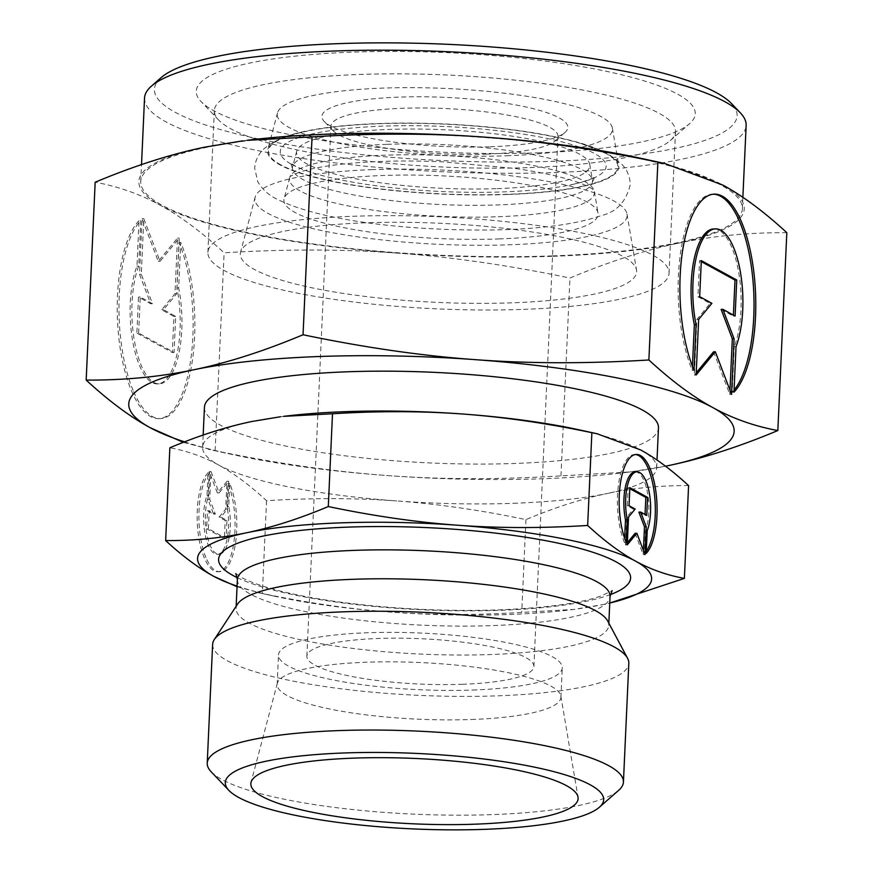 <?xml version="1.0" encoding="UTF-8"?>
<svg xmlns="http://www.w3.org/2000/svg" width="873" height="873" viewBox="0 0 873 873"><rect width="100%" height="100%" fill="white"/><g stroke="black" fill="none" stroke-linecap="round" stroke-linejoin="round"><path stroke-width="0.65" stroke-dasharray="4.37 3.27" d="M280.768 164.822A174.916 34.898 2.6 0 1 307.001 131.19A174.916 34.898 2.6 0 1 581.342 143.641A174.916 34.898 2.6 0 1 605.611 153.212A174.916 34.898 2.6 0 1 507.66 194.297A174.916 34.898 2.6 0 1 280.768 164.822M498.221 216.733A152.633 30.457 -177.4 0 0 594.371 191.547A152.633 30.457 -177.4 0 0 593.542 189.223A152.633 30.457 -177.4 0 0 583.699 180.886A152.633 30.457 -177.4 0 0 385.713 155.165A152.633 30.457 -177.4 0 0 290.731 175.473A152.633 30.457 -177.4 0 0 289.694 177.71A152.633 30.457 -177.4 0 0 300.236 191.012A152.633 30.457 -177.4 0 0 498.221 216.733M506.711 155.776A167.78 33.48 -177.4 0 0 612.388 128.091A167.78 33.48 -177.4 0 0 383.04 88.097A167.78 33.48 -177.4 0 0 277.494 112.89A167.78 33.48 -177.4 0 0 506.711 155.776M507.999 194.483A175.833 35.084 -177.4 0 0 618.75 165.466A175.833 35.084 -177.4 0 0 378.391 123.551A175.833 35.084 -177.4 0 0 267.771 149.523A175.833 35.084 -177.4 0 0 507.999 194.483M498.963 238.929A157.26 31.373 -177.4 0 0 598.016 212.979A157.26 31.373 -177.4 0 0 383.04 175.495A157.26 31.373 -177.4 0 0 284.118 198.728A157.26 31.373 -177.4 0 0 498.963 238.929M537.812 152.851A249.754 49.826 -177.4 0 0 689.572 123.704A249.754 49.826 -177.4 0 0 607.161 71.477A249.754 49.826 -177.4 0 0 353.707 52.096A249.754 49.826 -177.4 0 0 201.03 101.519A249.754 49.826 -177.4 0 0 537.812 152.851M529.987 167.561A230.81 46.051 -177.4 0 0 670.235 140.629A230.81 46.051 -177.4 0 0 675.495 131.485A230.81 46.051 -177.4 0 0 359.851 74.456A230.81 46.051 -177.4 0 0 214.343 110.544A230.81 46.051 -177.4 0 0 218.752 120.125A230.81 46.051 -177.4 0 0 529.987 167.561M523.549 309.38A230.81 46.051 -177.4 0 0 669.056 273.293A230.81 46.051 -177.4 0 0 353.412 216.275A230.81 46.051 -177.4 0 0 207.905 252.352A230.81 46.051 -177.4 0 0 523.549 309.38M365.361 222.811A198.367 39.58 -177.4 0 0 240.577 252.122A198.367 39.58 -177.4 0 0 511.589 302.833A198.367 39.58 -177.4 0 0 636.537 270.106A198.367 39.58 -177.4 0 0 365.361 222.811M372.345 169.635A186.298 37.168 -177.4 0 0 255.145 197.156A186.298 37.168 -177.4 0 0 509.668 244.789A186.298 37.168 -177.4 0 0 627.01 214.049A186.298 37.168 -177.4 0 0 372.345 169.635M553.231 256.28A303.007 60.455 -177.4 0 0 678.943 243.054C645.267 250.027 608.939 261.693 569.949 278.029C508.741 265.272 451.286 256.968 397.586 253.115A303.007 60.455 -177.4 0 0 553.231 256.28M184.552 441.858A303.007 60.455 -177.4 0 0 232.6 454.571A303.007 60.455 -177.4 0 0 387.492 475.567C441.181 479.561 499.007 479.659 560.957 475.894L630.284 471.922L665.521 466.193A303.007 60.455 -177.4 0 1 626.127 472.446L630.284 471.922M183.297 442.349L215.129 450.664C276.337 463.421 333.792 471.726 387.492 475.567A303.007 60.455 -177.4 0 0 543.126 478.731A303.007 60.455 -177.4 0 0 626.127 472.446M237.074 586.11A227.253 45.341 -177.4 0 0 275.453 596.412A227.253 45.341 -177.4 0 0 391.617 612.169C432.604 615.159 475.971 615.236 521.727 612.41L573.714 609.43L602.632 604.618A227.253 45.341 -177.4 0 0 609.758 603.036M237.041 586.754L262.347 593.487C307.547 602.948 350.63 609.179 391.617 612.169A227.253 45.341 -177.4 0 0 508.348 614.537A227.253 45.341 -177.4 0 0 570.604 609.823A227.253 45.341 -177.4 0 0 602.632 604.618L609.758 603.057M513.4 503.306A227.253 45.341 -177.4 0 0 607.684 493.398C581.975 498.767 554.726 507.508 525.939 519.621C480.739 510.159 437.657 503.928 396.669 500.938A227.253 45.341 -177.4 0 0 513.4 503.306M161.058 77.686A291.637 58.185 -177.4 0 0 257.284 138.676A291.637 58.185 -177.4 0 0 553.253 161.298A291.637 58.185 -177.4 0 0 731.53 103.592M144.536 98.082A301.109 60.073 -177.4 0 0 556.319 172.472A301.109 60.073 -177.4 0 0 746.142 125.396M552.533 255.898A301.109 60.073 -177.4 0 0 742.356 208.822A301.109 60.073 -177.4 0 0 330.572 134.431A301.109 60.073 -177.4 0 0 140.749 181.508A301.109 60.073 -177.4 0 0 552.533 255.898M204.435 407.309A227.253 45.341 -177.4 0 0 515.201 463.454A227.253 45.341 -177.4 0 0 658.471 427.923M688.59 485.617C660.348 485.432 633.383 488.018 607.684 493.398A227.253 45.341 -177.4 0 0 656.66 467.786A227.253 45.341 -177.4 0 0 640.651 449.933A227.253 45.341 -177.4 0 0 578.777 429.756M237.543 604.127A186.538 37.223 -177.4 0 0 236.059 608.437A186.538 37.223 -177.4 0 0 491.15 654.521A186.538 37.223 -177.4 0 0 608.743 625.363A186.538 37.223 -177.4 0 0 607.652 620.932M212.619 644.372A208.32 41.566 -177.4 0 0 497.501 695.836A208.32 41.566 -177.4 0 0 628.822 663.273M211.201 771.819A208.32 41.566 -177.4 0 0 492.11 814.629A208.32 41.566 -177.4 0 0 618.684 790.316M471.387 719.505A142.037 28.34 -177.4 0 0 560.924 697.298A142.037 28.34 -177.4 0 0 560.848 696.065A142.037 28.34 -177.4 0 0 366.693 662.214A142.037 28.34 -177.4 0 0 277.341 683.199A142.037 28.34 -177.4 0 0 277.156 684.41A142.037 28.34 -177.4 0 0 471.387 719.505M472.73 690.041A142.037 28.34 -177.4 0 0 562.267 667.834A142.037 28.34 -177.4 0 0 368.035 632.739A142.037 28.34 -177.4 0 0 278.498 654.946A142.037 28.34 -177.4 0 0 472.73 690.041M486.337 154.128A113.621 22.665 -177.4 0 0 555.381 140.859A113.621 22.665 -177.4 0 0 557.967 136.363A113.621 22.665 -177.4 0 0 402.573 108.285A113.621 22.665 -177.4 0 0 330.943 126.05A113.621 22.665 -177.4 0 0 333.115 130.775A113.621 22.665 -177.4 0 0 486.337 154.128M462.254 684.301A113.621 22.665 -177.4 0 0 533.894 666.546A113.621 22.665 -177.4 0 0 378.5 638.469A113.621 22.665 -177.4 0 0 306.87 656.234A113.621 22.665 -177.4 0 0 462.254 684.301M490.244 146.762A123.093 24.564 -177.4 0 0 565.038 132.401A123.093 24.564 -177.4 0 0 524.433 106.659A123.093 24.564 -177.4 0 0 399.507 97.11A123.093 24.564 -177.4 0 0 324.254 121.467A123.093 24.564 -177.4 0 0 490.244 146.762M205.941 557.541A51.136 18.9 -92 0 1 209.804 472.653L208.767 495.417A33.752 12.473 88 0 0 206.606 532.803A33.752 12.473 88 0 0 219.068 554.29A33.752 12.473 88 0 0 226.958 545.723A33.752 12.473 88 0 0 228.737 506.351L229.774 483.587A51.136 18.9 -92 0 1 236.037 539.252A51.136 18.9 -92 0 1 219.69 571.662A51.136 18.9 -92 0 1 205.941 557.541M208.036 472.719A51.136 18.9 88 0 0 204.184 557.607A51.136 18.9 88 0 0 217.923 571.728A51.136 18.9 88 0 0 234.28 539.318A51.136 18.9 88 0 0 228.017 483.653L226.98 506.405A33.752 12.473 -92 0 1 225.19 545.778A33.752 12.473 -92 0 1 217.312 554.355A33.752 12.473 -92 0 1 204.849 532.868A33.752 12.473 -92 0 1 207.01 495.482L208.036 472.719L209.804 472.653M226.98 506.405L228.737 506.351M635.424 454.527A51.136 18.9 88 0 0 634.54 454.506A51.136 18.9 88 0 0 618.182 486.916A51.136 18.9 88 0 0 624.457 542.58L624.642 538.379M626.214 542.515L624.457 542.58M647.22 530.697L645.463 530.762L644.427 553.515A51.136 18.9 88 0 0 646.293 551.245M635.162 471.878A33.752 12.473 -92 0 1 647.624 493.365A33.752 12.473 -92 0 1 645.463 530.762M133.078 390.34A102.261 37.812 -92 0 1 140.782 220.563L138.72 266.079A67.494 24.957 88 0 0 134.398 340.852A67.494 24.957 88 0 0 159.323 383.836A67.494 24.957 88 0 0 175.091 366.693A67.494 24.957 88 0 0 178.67 287.948L180.744 242.432A102.261 37.812 -92 0 1 193.271 353.751A102.261 37.812 -92 0 1 160.567 418.582A102.261 37.812 -92 0 1 133.078 390.34M139.025 220.629A102.261 37.812 88 0 0 131.321 390.406A102.261 37.812 88 0 0 158.799 418.647A102.261 37.812 88 0 0 191.514 353.816A102.261 37.812 88 0 0 178.976 242.487L176.913 288.003A67.494 24.957 -92 0 1 173.334 366.747A67.494 24.957 -92 0 1 157.566 383.902A67.494 24.957 -92 0 1 132.631 340.917A67.494 24.957 -92 0 1 136.963 266.145L139.025 220.629L140.782 220.563M176.913 288.003L178.67 287.948M713.317 194.188A102.261 37.812 88 0 0 712.433 194.199A102.261 37.812 88 0 0 679.729 259.019A102.261 37.812 88 0 0 692.256 370.348L692.442 366.333M694.024 370.283L692.256 370.348M736.037 346.636L734.28 346.701L732.218 392.217A102.261 37.812 88 0 0 734.062 390.133M713.678 228.944A67.494 24.957 -92 0 1 738.602 271.929A67.494 24.957 -92 0 1 734.28 346.701M696.119 374.997L694.362 375.063L696.218 372.804M713.579 351.808L729.795 394.443L729.981 390.264M731.552 394.378L729.795 394.443M721.131 309.402L733.353 316.102L733.396 315.098M735.11 316.037L733.353 316.102M701.27 261.605L699.557 260.667L697.92 296.711L710.153 303.4L696.894 319.442L694.362 375.063M701.314 260.612L699.557 260.667M699.677 296.645L697.92 296.711M711.91 303.335L710.153 303.4M698.651 319.376L696.894 319.442M733.975 392.152L732.218 392.217M138.621 333.05L140.258 297.016L152.491 303.706L141.295 274.286L143.816 218.665L160.043 261.311L179.249 238.056L176.728 293.666L163.469 309.719L175.691 316.408L174.054 352.441L138.621 333.05L136.865 333.115L172.297 352.506L173.934 316.473L161.712 309.773L174.971 293.732L177.492 238.122L158.286 261.365L142.059 218.73L139.538 274.34L150.734 303.771L138.501 297.082L136.865 333.115M138.501 297.082L140.258 297.016M150.734 303.771L152.491 303.706M139.538 274.34L141.295 274.286M142.059 218.73L143.816 218.665M158.286 261.365L160.043 261.311M177.492 238.122L179.249 238.056M174.971 293.732L176.728 293.666M161.712 309.773L163.469 309.719M173.934 316.473L175.691 316.408M172.297 352.506L174.054 352.441M136.963 266.145L138.72 266.079M178.976 242.487L180.744 242.432M627.261 544.872L625.505 544.938L627.36 542.69M635.108 533.316L643.215 554.628L643.412 550.448M644.983 554.573L643.215 554.628M638.883 512.113L644.994 515.452L645.049 514.459M646.762 515.397L644.994 515.452M629.815 488.684L628.102 487.745L627.283 505.762L633.394 509.112L626.77 517.132L625.505 544.938M629.859 487.68L628.102 487.745M629.04 505.696L627.283 505.762M635.151 509.046L633.394 509.112M628.527 517.067L626.77 517.132M646.184 553.449L644.427 553.515M208.407 528.732L209.225 510.716L215.347 514.055L209.749 499.345L211.004 471.54L219.123 492.863L228.726 481.23L227.46 509.046L220.836 517.067L226.947 520.406L226.129 538.423L208.407 528.732L206.65 528.798L224.372 538.488L225.19 520.472L219.068 517.122L225.703 509.101L226.969 481.296L217.355 492.918L209.247 471.606L207.992 499.411L213.579 514.121L207.468 510.781L206.65 528.798M207.468 510.781L209.225 510.716M213.579 514.121L215.347 514.055M207.992 499.411L209.749 499.345M209.247 471.606L211.004 471.54M217.355 492.918L219.123 492.863M226.969 481.296L228.726 481.23M225.703 509.101L227.46 509.046M219.068 517.122L220.836 517.067M225.19 520.472L226.947 520.406M224.372 538.488L226.129 538.423M207.01 495.482L208.767 495.417M228.017 483.653L229.774 483.587M283.627 416.356A227.253 45.341 -177.4 0 0 251.599 421.55A227.253 45.341 -177.4 0 0 202.623 447.162A227.253 45.341 -177.4 0 0 218.632 465.014A227.253 45.341 -177.4 0 0 396.669 500.938C355.682 497.948 312.316 497.872 266.56 500.698C249.885 485.279 233.909 473.384 218.632 465.014C203.344 456.655 187.084 450.904 169.853 447.773M246.873 140.335A303.007 60.455 -177.4 0 0 204.162 147.264A303.007 60.455 -177.4 0 0 160.196 205.22A303.007 60.455 -177.4 0 0 397.586 253.115C343.897 249.132 286.071 249.023 224.121 252.799C201.532 231.967 180.231 216.111 160.196 205.22C140.182 194.199 118.499 186.538 95.168 182.228M786.824 232.687C748.576 232.491 712.619 235.95 678.943 243.054A303.007 60.455 -177.4 0 0 722.899 185.098A303.007 60.455 -177.4 0 0 640.4 158.209M525.939 519.621L521.727 612.41M266.56 500.698L262.347 593.487M215.129 450.664L224.121 252.799M560.957 475.894L569.949 278.029M497.294 188.623A146.784 29.289 -177.4 0 0 589.755 164.397A146.784 29.289 -177.4 0 0 389.096 129.411A146.784 29.289 -177.4 0 0 296.744 151.094A146.784 29.289 -177.4 0 0 497.294 188.623M387.132 144.329A150.178 29.966 2.6 0 1 581.931 169.635A150.178 29.966 2.6 0 1 592.429 180.133A150.178 29.966 2.6 0 1 592.44 182.097A150.178 29.966 2.6 0 1 497.839 204.915A150.178 29.966 2.6 0 1 303.04 179.609A150.178 29.966 2.6 0 1 292.466 168.478A150.178 29.966 2.6 0 1 292.662 166.525A150.178 29.966 2.6 0 1 387.132 144.329M291.757 164.43A163.098 32.541 -177.4 0 0 314.378 173.345A163.098 32.541 -177.4 0 0 570.178 184.956A163.098 32.541 -177.4 0 0 594.633 153.593A163.098 32.541 -177.4 0 0 383.083 126.116A163.098 32.541 -177.4 0 0 291.757 164.43M237.369 579.519A186.538 37.223 -177.4 0 0 250.507 594.175A186.538 37.223 -177.4 0 0 492.459 625.603A186.538 37.223 -177.4 0 0 610.052 596.445M237.303 577.697A206.235 41.151 -177.4 0 0 500.6 610.292A206.235 41.151 -177.4 0 0 610.282 594.633M581.342 143.641L608.416 154.401L621.434 163.917C625.908 168.205 628.756 173.803 629.957 180.711L630.142 185.152C625.908 201.969 616.338 212.095 601.442 215.522C576.289 224.285 540.409 229.097 493.802 229.959C412.362 231.007 321.264 221.666 276.37 198.848C268.6 195.05 262.413 189.386 257.83 181.868L254.643 168.096L255.222 163.698C257.055 156.922 260.394 151.607 265.239 147.744C275.29 139.92 289.203 134.398 307.001 131.19M290.731 175.473L289.891 176.51L298.85 172.396C309.086 168.882 324.341 166.045 344.584 163.884C373.939 160.938 406.938 160.261 443.571 161.876L515.506 168.511C538.03 171.795 556.603 175.68 571.237 180.165C579.792 182.839 586.121 185.327 590.235 187.63L594.284 190.325L593.542 189.223M612.388 128.091L618.75 165.466M594.371 191.547L598.016 212.979M670.235 140.629L689.572 123.704M669.056 273.293L675.495 131.485M255.145 197.156L240.577 252.122M570.604 609.823L573.714 609.43M742.356 208.822L742.868 197.331M656.66 467.786L657.009 460.038M235.83 573.539L241.679 577.544C247.321 580.698 255.887 584.015 267.389 587.507C285.951 593.018 309.195 597.754 337.12 601.693C390.351 608.907 444.401 611.635 499.258 609.878C547 607.859 581.232 603.123 601.944 595.681L612.137 590.617M608.743 625.363L608.841 623.169M560.848 696.065L578.035 797.169M560.924 697.298L562.267 667.834M533.894 666.546L557.967 136.363M555.381 140.859L565.038 132.401M634.54 454.506L636.297 454.44M712.433 194.199L714.201 194.133M159.323 383.836L157.566 383.902M160.567 418.582L158.799 418.647M219.068 554.29L217.312 554.355M219.69 571.662L217.923 571.728M333.115 130.775L324.254 121.467M306.87 656.234L330.943 126.05M277.156 684.41L278.498 654.946M277.341 683.199L251.064 782.317M236.059 608.437L236.157 606.244M202.623 447.162L203.169 435.049M140.749 181.508L141.524 164.604M275.453 596.412L257.12 592.429M232.6 454.571L208.156 449.246M627.01 214.049L636.537 270.106M207.905 252.352L214.343 110.544M218.752 120.125L201.03 101.519M289.694 177.71L284.118 198.728M277.494 112.89L267.771 149.523M589.755 164.397L592.429 180.133M292.466 168.478L290.502 162.924L294.55 165.619C298.806 168.009 305.419 170.584 314.378 173.345M592.44 182.097L594.895 176.739C595.495 175.942 595.015 179.347 570.178 184.956M296.744 151.094L292.662 166.525"/><path stroke-width="1.31" d="M312.043 136.886C373.993 133.111 431.819 133.22 485.508 137.203A303.007 60.455 -177.4 0 0 329.874 134.049A303.007 60.455 -177.4 0 0 246.873 140.335L312.043 136.886L303.051 334.752C264.061 351.088 227.733 362.742 194.057 369.716A303.007 60.455 -177.4 0 0 150.101 427.672A303.007 60.455 -177.4 0 0 184.552 441.858M303.051 334.752C364.259 347.509 421.714 355.813 475.414 359.665C529.103 363.648 586.929 363.746 648.879 359.982C671.468 380.803 692.769 396.669 712.805 407.56C732.818 418.582 754.501 426.242 777.832 430.542C738.842 446.889 702.514 458.543 668.838 465.516A303.007 60.455 -177.4 0 1 665.51 466.193L668.838 465.516A303.007 60.455 -177.4 0 0 712.805 407.56A303.007 60.455 -177.4 0 0 475.414 359.665A303.007 60.455 -177.4 0 0 319.769 356.5A303.007 60.455 -177.4 0 0 194.057 369.716C160.381 376.83 124.424 380.29 86.176 380.093C108.765 400.925 130.077 416.781 150.101 427.672L183.297 442.349M609.758 603.036A227.253 45.341 -177.4 0 0 635.599 561.153A227.253 45.341 -177.4 0 0 457.561 525.23A227.253 45.341 -177.4 0 0 340.83 522.862A227.253 45.341 -177.4 0 0 246.546 532.781A227.253 45.341 -177.4 0 0 213.579 576.245A227.253 45.341 -177.4 0 0 237.074 586.11M609.758 603.057L684.377 578.395C667.147 575.263 650.887 569.512 635.599 561.153C620.321 552.795 604.345 540.9 587.66 525.47C541.915 528.296 498.548 528.22 457.561 525.23C416.574 522.24 373.491 516.019 328.292 506.547C299.494 518.66 272.245 527.401 246.546 532.781C220.847 538.15 193.871 540.747 165.641 540.562C182.315 555.981 198.291 567.876 213.579 576.245L237.041 586.754M332.504 413.769C378.26 410.932 421.626 411.019 462.614 414.009A227.253 45.341 -177.4 0 0 345.883 411.641A227.253 45.341 -177.4 0 0 283.627 416.356L332.504 413.769L328.292 506.547M742.868 197.331L746.142 125.396A301.109 60.073 -177.4 0 0 740.391 112.89L731.53 103.592A291.637 58.185 -177.4 0 0 338.277 43.65A291.637 58.185 -177.4 0 0 161.058 77.686L151.4 86.154A301.109 60.073 -177.4 0 0 144.536 98.082L141.524 164.604M740.391 112.89A301.109 60.073 -177.4 0 0 334.359 51.005A301.109 60.073 -177.4 0 0 151.4 86.154M657.009 460.038L658.471 427.923A227.253 45.341 -177.4 0 0 347.694 371.778A227.253 45.341 -177.4 0 0 204.435 407.309L203.169 435.049M597.11 433.75L578.777 429.756A227.253 45.341 -177.4 0 0 462.614 414.009C503.59 416.999 546.684 423.219 591.872 432.681L597.11 433.75L640.651 449.933C655.939 458.292 671.915 470.187 688.59 485.617L684.377 578.395M599.358 807.252L618.684 790.316A208.32 41.566 -177.4 0 0 623.431 782.066L628.822 663.273A208.32 41.566 -177.4 0 0 627.6 658.329L607.652 620.932A186.538 37.223 -177.4 0 0 353.652 579.279A186.538 37.223 -177.4 0 0 237.543 604.127L214.289 639.56A208.32 41.566 -177.4 0 0 212.619 644.372L207.228 763.166A208.32 41.566 -177.4 0 0 211.201 771.819L228.922 790.425A189.376 37.779 -177.4 0 0 484.286 829.35A189.376 37.779 -177.4 0 0 599.358 807.252A189.376 37.779 -177.4 0 0 536.873 767.651A189.376 37.779 -177.4 0 0 344.693 752.952A189.376 37.779 -177.4 0 0 228.922 790.425M627.6 658.329A208.32 41.566 -177.4 0 0 343.951 611.809A208.32 41.566 -177.4 0 0 214.289 639.56M623.431 782.066A208.32 41.566 -177.4 0 0 338.549 730.603A208.32 41.566 -177.4 0 0 207.228 763.166M354.111 758.113A163.808 32.683 2.6 0 1 578.035 797.169A163.808 32.683 2.6 0 1 474.857 824.188A163.808 32.683 2.6 0 1 251.064 782.317A163.808 32.683 2.6 0 1 354.111 758.113M646.293 551.245A51.136 18.9 88 0 0 648.279 468.626A51.136 18.9 88 0 0 635.424 454.527M626.214 542.515A51.136 18.9 -92 0 1 619.939 486.861A51.136 18.9 -92 0 1 636.297 454.44A51.136 18.9 -92 0 1 650.047 468.561A51.136 18.9 -92 0 1 646.184 553.449L647.22 530.697A33.752 12.473 88 0 0 649.381 493.31A33.752 12.473 88 0 0 636.919 471.813A33.752 12.473 88 0 0 629.029 480.39A33.752 12.473 88 0 0 627.24 519.762L626.214 542.515M624.642 538.379L625.483 519.828A33.752 12.473 -92 0 1 627.272 480.456A33.752 12.473 -92 0 1 635.162 471.878L636.919 471.813M734.062 390.133A102.261 37.812 88 0 0 739.922 222.44A102.261 37.812 88 0 0 713.317 194.188M694.024 370.283A102.261 37.812 -92 0 1 681.486 258.965A102.261 37.812 -92 0 1 714.201 194.133A102.261 37.812 -92 0 1 741.679 222.375A102.261 37.812 -92 0 1 733.975 392.152L736.037 346.636A67.494 24.957 88 0 0 740.369 271.863A67.494 24.957 88 0 0 715.434 228.879A67.494 24.957 88 0 0 699.666 246.022A67.494 24.957 88 0 0 696.087 324.767L694.024 370.283M692.442 366.333L694.33 324.832A67.494 24.957 -92 0 1 697.909 246.088A67.494 24.957 -92 0 1 713.678 228.944L715.434 228.879M696.218 372.804L713.579 351.808L715.336 351.743L696.119 374.997L698.651 319.376L711.91 303.335L699.677 296.645L701.314 260.612L736.747 279.993L735.11 316.037L722.888 309.348L734.073 338.768L731.552 394.378L715.336 351.743M729.981 390.264L732.316 338.833L721.131 309.402L722.888 309.348M734.073 338.768L732.316 338.833M733.396 315.098L734.99 280.058L701.27 261.605M736.747 279.993L734.99 280.058M696.087 324.767L694.33 324.832M627.36 542.69L635.108 533.316L636.864 533.25L627.261 544.872L628.527 517.067L635.151 509.046L629.04 505.696L629.859 487.68L647.57 497.37L646.762 515.397L640.64 512.047L646.238 526.757L644.983 554.573L636.864 533.25M643.412 550.448L644.481 526.823L638.883 512.113L640.64 512.047M646.238 526.757L644.481 526.823M645.049 514.459L645.813 497.435L629.815 488.684M647.57 497.37L645.813 497.435M627.24 519.762L625.483 519.828M664.844 163.524L640.4 158.209A303.007 60.455 -177.4 0 0 485.508 137.203C539.208 141.055 596.663 149.359 657.871 162.116L664.844 163.524L722.899 185.098C742.923 195.989 764.235 211.855 786.824 232.687L777.832 430.542M165.641 540.562L169.853 447.773C198.651 435.66 225.9 426.919 251.599 421.55L280.517 416.737M591.872 432.681L587.66 525.47M86.176 380.093L95.168 182.228C134.158 165.892 170.486 154.237 204.162 147.264L242.716 140.848M648.879 359.982L657.871 162.116M608.841 623.169L610.052 596.445A186.538 37.223 -177.4 0 0 596.925 581.789A186.538 37.223 -177.4 0 0 354.962 550.35A186.538 37.223 -177.4 0 0 237.369 579.519L235.83 573.539M610.282 594.633A206.235 41.151 -177.4 0 0 616.087 561.852A206.235 41.151 -177.4 0 0 348.578 527.106A206.235 41.151 -177.4 0 0 233.091 575.547A206.235 41.151 -177.4 0 0 237.303 577.697M236.157 606.244L237.369 579.519M612.137 590.617L610.052 596.445"/></g></svg>
